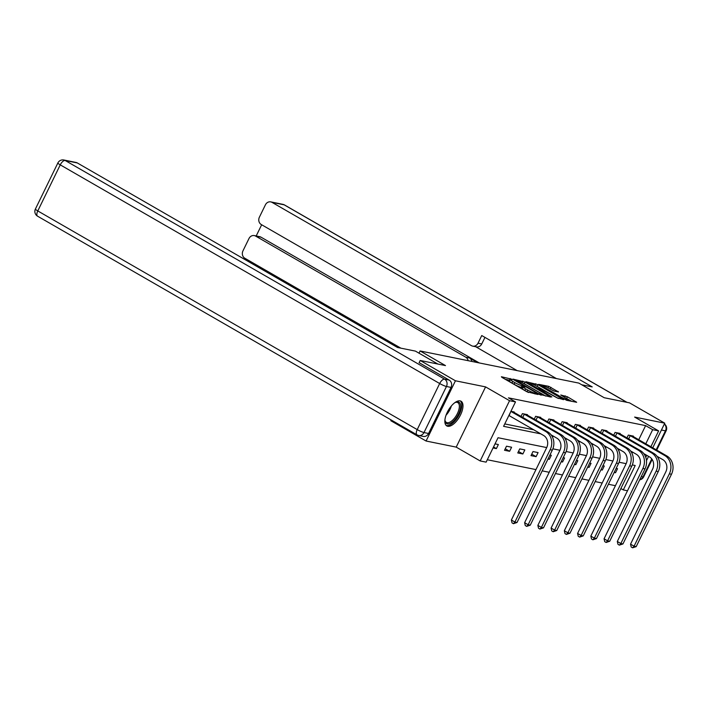 <?xml version="1.0" encoding="UTF-8"?>
<svg xmlns="http://www.w3.org/2000/svg" width="708" height="708" viewBox="0 0 708 708"><rect width="100%" height="100%" fill="white"/><g stroke="black" fill="none" stroke-linecap="round" stroke-linejoin="round"><path stroke-width="1.06" d="M511.787 379.214L501.388 376.745L501.937 377.373L526.858 391.736L537.93 394.498L534.841 393.144A5.744 0.77 26 0 1 527.743 390.055L525.672 388.851A5.744 0.77 26 0 1 523.177 386.878A5.744 0.77 26 0 1 523.902 386.842L525.212 387.064L524.663 386.63L521.964 385.727A5.744 0.77 26 0 1 514.866 382.63L512.796 381.435A5.744 0.77 26 0 1 510.3 379.461A5.744 0.77 26 0 1 511.026 379.417L512.335 379.647L511.787 379.214M509.884 380.302L505.335 379.329M522.761 387.727L521.177 387.356L521.964 385.727M460.111 400.87A14.257 6.478 120 0 0 447.783 411.277A14.257 6.478 120 0 0 446.801 425.924A14.257 6.478 120 0 0 447.721 426.269A14.257 6.478 120 0 0 460.05 415.861A14.257 6.478 120 0 0 461.032 401.215A14.257 6.478 120 0 0 460.111 400.87M558.515 391.958L548.753 386.338L538.691 384.356L566.612 400.303L576.666 402.286L567.444 396.799L560.789 394.993L565.754 398.02A4.797 0.646 26 0 1 567.843 399.675A4.797 0.646 26 0 1 561.302 397.117L544.894 387.665A4.797 0.646 26 0 1 542.806 386.01A4.797 0.646 26 0 1 549.355 388.568L554.302 391.108L558.515 391.958M638.731 439.748L645.616 425.623L652.67 429.694L658.617 430.898L650.882 446.748M419.083 362.735L420.189 360.469L445.482 365.585L420.092 350.956L578.825 383.099L604.207 397.728L629.509 402.852L664.768 423.18L634.634 417.074L658.617 430.898M420.189 360.469L455.448 380.789L426.074 441.022L456.209 447.12L480.183 460.943L509.556 400.71L515.504 401.914L503.592 426.331L540.815 433.871M456.209 447.12L485.582 386.895L455.448 380.789M485.582 386.895L509.556 400.71M645.616 425.623L508.45 397.852L515.504 401.914M525.053 382.055L513.008 379.099L513.557 379.727L538.478 394.091L550.753 397.038L525.053 382.055L524.265 383.683L522.61 382.895M525.964 381.718L538.009 384.674L563.71 399.657L557.063 397.852L544.735 391.055L541.717 390.506L551.851 396.949L525.867 381.922M646.492 460.642L648.572 456.377M652.749 447.819L664.768 423.18M426.074 441.022L390.807 420.702L391.17 419.968M420.092 350.956L419.012 353.177M504.76 423.933L533.761 429.809M514.026 412.419L514.238 411.985L510.919 411.313M521.017 416.454L522.389 413.64L527.478 414.667L527.265 415.1M534.257 419.136L535.629 416.322L540.717 417.348L540.505 417.782M547.496 421.818L548.868 419.003L553.966 420.03L553.753 420.464M560.736 424.499L562.108 421.685L567.205 422.711L566.993 423.145M573.984 427.172L575.356 424.366L580.445 425.393L580.233 425.827M587.224 429.853L588.596 427.048L593.685 428.075L593.472 428.508M600.464 432.535L601.835 429.729L606.924 430.756L606.721 431.19M613.703 435.216L615.075 432.411L620.173 433.438L619.96 433.871M626.952 437.898L628.315 435.093L633.412 436.119L633.2 436.553M487.299 459.749L535.965 469.599M542.204 470.864L549.213 472.28M555.444 473.546L562.453 474.962M568.683 476.227L575.692 477.643M581.923 478.909L588.932 480.325M595.171 481.59L602.172 483.006M608.411 484.272L615.42 485.688M493.051 447.943L496.37 448.615L498.361 444.544L495.034 443.872M504.521 450.27L509.618 451.297L511.601 447.226L506.503 446.199L504.521 450.27M517.76 452.952L522.858 453.978L524.84 449.907L519.752 448.881L517.76 452.952M531.009 455.633L536.098 456.66L538.08 452.589L532.991 451.562L531.009 455.633M547.957 459.058L549.337 459.342L551.328 455.271L549.939 454.996M561.196 461.74L562.577 462.023L564.568 457.952L563.187 457.678M574.445 464.421L575.825 464.705L577.808 460.634L576.427 460.359M587.684 467.103L589.065 467.386L591.047 463.315L589.667 463.041M600.924 469.785L602.304 470.068L604.287 465.997L602.906 465.722M614.163 472.466L615.544 472.749L617.535 468.678L616.146 468.404M627.492 490.768L623.297 489.918L635.2 465.501L632.324 464.917M620.881 488.529L623.297 489.918M546.709 447.58L498.034 437.73L486.122 462.147L480.183 460.943M646.714 455.297L645.749 457.262M645.785 443.81L652.67 429.694M551.966 436.128L554.063 436.553M565.205 438.81L567.303 439.234M578.454 441.491L580.542 441.916M591.693 444.173L593.782 444.597M604.933 446.854L607.021 447.279M618.173 449.536L620.27 449.961M631.412 452.217L633.51 452.642M626.155 463.669L619.084 462.235M612.916 460.988L605.844 459.554M599.676 458.306L592.596 456.872M586.428 455.625L579.356 454.191M573.188 452.943L566.117 451.518M559.948 450.261L552.877 448.837M496.37 448.615L493.529 446.978M509.618 451.297L505.246 448.784M522.858 453.978L518.486 451.465M536.098 456.66L531.726 454.147M549.337 459.342L548.151 458.66M562.577 462.023L561.4 461.342M575.825 464.705L574.639 464.023M589.065 467.386L587.879 466.705M602.304 470.068L601.119 469.386M615.544 472.749L614.358 472.068M510.3 379.461L509.503 381.081A5.744 0.77 26 0 0 511.999 383.063L512.796 381.435M521.177 387.356A5.744 0.77 26 0 1 514.079 384.258L511.999 383.063M523.177 386.878L522.38 388.506A5.744 0.77 26 0 0 524.876 390.48L525.672 388.851M528.504 392.524A5.744 0.77 26 0 1 526.956 391.683L524.876 390.48M545.78 396.082L524.265 383.683M515.858 380.4L538.124 393.444L540.885 394.365A5.744 0.77 26 0 0 541.611 394.329A5.744 0.77 26 0 0 539.115 392.356L524.168 383.736A5.744 0.77 26 0 0 517.07 380.647L515.858 380.4M558.408 398.516L535.788 385.603M536.46 385.984A4.797 0.646 26 0 0 529.92 383.426A4.797 0.646 26 0 0 532.009 385.081L537.788 388.409L542.797 389.94L536.46 385.984M571.692 401.33L565.294 397.754M553.435 390.807L548.762 388.232M510.866 411.41L509.087 415.587L543.585 435.464A9.142 8.045 101.4 0 1 546.665 447.668L511.371 520.026L514.902 522.062L550.196 449.704A13.709 12.071 -78.6 0 0 545.567 431.393L511.07 411.516M517.026 522.486L513.45 523.699L514.902 522.062L517.026 522.486L552.311 450.129A13.709 12.071 -78.6 0 0 547.691 431.827L512.857 411.711M513.45 523.699L512.034 522.885L511.371 520.026M454.748 402.719A12.337 5.611 -60 0 1 455.607 402.294A12.337 5.611 -60 0 1 460.288 409.144A12.337 5.611 -60 0 1 451.014 423.012A12.337 5.611 -60 0 1 445.013 420.685A12.337 5.611 -60 0 1 444.943 419.729M444.96 420.163A11.425 5.195 120 0 0 446.376 422.411A11.425 5.195 120 0 0 450.438 421.862A11.425 5.195 120 0 0 458.218 411.684A11.425 5.195 120 0 0 457.784 402.613A11.425 5.195 120 0 0 455.138 402.516M446.12 425.384A14.169 6.434 120 0 0 450.748 424.508A14.169 6.434 120 0 0 460.218 412.33A14.169 6.434 120 0 0 460.227 400.896M437.863 364.045L415.41 351.106L397.498 347.478L77.314 162.946L65.18 160.486L444.606 379.161L449.182 380.09L419.118 362.664M428.57 433.482L451.031 387.409L446.456 386.488L423.986 432.553L428.57 433.482A5.487 4.832 101.4 0 1 423.242 436.42L418.667 435.491A5.487 4.832 -78.6 0 0 423.986 432.553A5.487 0.735 26 0 1 417.207 429.597L439.677 383.532L60.251 164.858L37.781 210.931L417.207 429.597A5.487 2.496 120 0 0 417.012 434.862A5.487 5.487 0 0 0 418.667 435.491A5.487 4.832 -78.6 0 1 417.366 434.995M35.4 209.037A5.487 5.487 0 0 0 37.586 216.197A5.487 2.496 120 0 1 37.781 210.931A5.487 0.735 -154 0 1 35.4 209.037L57.87 162.973A5.487 0.735 26 0 0 60.251 164.858A5.487 2.496 120 0 1 65.18 160.486A5.487 4.832 -78.6 0 0 63.888 159.999L76.022 162.459A5.487 4.832 101.4 0 1 77.314 162.946M449.182 380.09A5.487 4.832 101.4 0 1 451.031 387.409M581.755 384.789L592.215 386.904L272.04 202.382A5.487 4.832 -78.6 0 0 270.739 201.886A5.487 4.832 -78.6 0 0 265.42 204.824L259.385 217.197A5.487 4.832 -78.6 0 0 261.234 224.516L471.404 345.637A5.487 4.832 -78.6 0 0 472.696 346.132A5.487 4.832 -78.6 0 0 478.015 343.194L481.75 343.955A5.487 4.832 101.4 0 1 476.431 346.885L472.696 346.132M556.373 378.55L481.75 335.548L478.015 343.194M254.305 235.587L259.739 236.684A5.487 4.832 101.4 0 1 261.031 237.18L255.597 236.074A5.487 4.832 -78.6 0 0 254.305 235.587A5.487 4.832 -78.6 0 0 248.986 238.525L242.95 250.889A5.487 4.832 -78.6 0 0 244.8 258.216L400.87 348.159M261.668 224.763L256.199 235.968M468.13 360.682A5.487 4.832 -78.6 0 0 465.767 357.195L469.501 357.956L477.537 362.593M255.597 236.074L465.767 357.195M517.15 370.611L475.749 346.752M261.031 237.18L479.236 362.93M469.501 357.956A5.487 4.832 101.4 0 1 471.864 361.443M484.953 337.389L481.75 343.955M523.761 413.914L524.318 414.198L522.734 417.437M551.107 434.854L556.824 438.146A9.142 8.045 101.4 0 1 559.904 450.35L524.619 522.708L528.141 524.743L563.435 452.385A13.709 12.071 -78.6 0 0 558.807 434.075L524.318 414.198M530.265 525.168L526.69 526.38L528.141 524.743L530.265 525.168L565.559 452.81A13.709 12.071 -78.6 0 0 560.931 434.508L526.097 414.392M526.69 526.38L525.274 525.566L524.619 522.708M537.009 416.596L537.558 416.879L535.974 420.118M564.356 437.535L570.064 440.827A9.142 8.045 101.4 0 1 573.153 453.031L537.859 525.389L541.381 527.425L576.675 455.067A13.709 12.071 -78.6 0 0 572.055 436.756L537.558 416.879M543.505 527.849L539.93 529.062L541.381 527.425L543.505 527.849L578.799 455.492A13.709 12.071 -78.6 0 0 574.17 437.19L539.346 417.074M539.93 529.062L538.523 528.248L537.859 525.389M550.249 419.278L550.797 419.561L549.213 422.8M577.595 440.217L583.303 443.509A9.142 8.045 101.4 0 1 586.392 455.713L551.098 528.071L554.621 530.106L589.914 457.749A13.709 12.071 -78.6 0 0 585.295 439.438L550.797 419.561M556.745 530.531L553.169 531.743L554.621 530.106L556.745 530.531L592.038 458.173A13.709 12.071 -78.6 0 0 587.419 439.872L552.585 419.756M553.169 531.743L551.762 530.929L551.098 528.071M563.488 421.959L564.037 422.242L562.453 425.481M590.835 442.898L596.552 446.19A9.142 8.045 101.4 0 1 599.632 458.395L564.338 530.752L567.869 532.788L603.154 460.43A13.709 12.071 -78.6 0 0 598.534 442.119L564.037 422.242M569.984 533.212L566.409 534.425L567.869 532.788L569.984 533.212L605.278 460.855A13.709 12.071 -78.6 0 0 600.658 442.553L565.825 422.437M566.409 534.425L565.002 533.611L564.338 530.752M576.728 424.641L577.277 424.924L575.701 428.163M604.074 445.58L609.792 448.872A9.142 8.045 101.4 0 1 612.871 461.076L577.578 533.434L581.109 535.469L616.403 463.112A13.709 12.071 -78.6 0 0 611.774 444.801L577.277 424.924M583.233 535.894L579.657 537.106L581.109 535.469L583.233 535.894L618.518 463.536A13.709 12.071 -78.6 0 0 613.898 445.235L579.064 425.119M579.657 537.106L578.241 536.292L577.578 533.434M589.968 427.322L590.525 427.605L588.941 430.845M617.314 448.261L623.031 451.554A9.142 8.045 101.4 0 1 626.111 463.758L590.826 536.115L594.348 538.151L629.642 465.793A13.709 12.071 -78.6 0 0 625.014 447.483L590.525 427.605M596.472 538.576L592.897 539.788L594.348 538.151L596.472 538.576L631.766 466.218A13.709 12.071 -78.6 0 0 627.138 447.916L592.313 427.8M592.897 539.788L591.481 538.974L590.826 536.115M603.216 430.004L603.765 430.287L602.181 433.526M630.562 450.943L636.271 454.235A9.142 8.045 101.4 0 1 639.359 466.439L604.066 538.797L607.588 540.832L642.882 468.466A13.709 12.071 -78.6 0 0 638.262 450.164L603.765 430.287M609.712 541.257L606.136 542.47L607.588 540.832L609.712 541.257L645.006 468.9A13.709 12.071 -78.6 0 0 640.377 450.598L605.552 430.482M606.136 542.47L604.729 541.655L604.066 538.797M616.456 432.685L617.004 432.969L615.42 436.208M643.802 453.624L649.519 456.917A9.142 8.045 101.4 0 1 652.599 469.121L617.305 541.478L620.836 543.514L656.121 471.147A13.709 12.071 -78.6 0 0 651.502 452.846L617.004 432.969M622.952 543.939L619.376 545.142L620.836 543.514L622.952 543.939L658.245 471.581A13.709 12.071 -78.6 0 0 653.626 453.279L618.792 433.163M619.376 545.142L617.969 544.337L617.305 541.478M629.695 435.367L630.244 435.65L628.66 438.889M657.042 456.306L662.759 459.598A9.142 8.045 101.4 0 1 665.839 471.802L630.545 544.16L634.076 546.195L669.37 473.829A13.709 12.071 -78.6 0 0 664.741 455.527L630.244 435.65M636.2 546.62L632.625 547.824L634.076 546.195L636.2 546.62L671.485 474.263A13.709 12.071 -78.6 0 0 666.865 455.961L632.032 435.845M632.625 547.824L631.209 547.019L630.545 544.16M509.441 380.161L510.238 378.532M535.664 394.037L535.991 393.374M522.318 387.586L523.115 385.957M514.079 384.258L514.866 382.63M526.956 391.683L527.743 390.055M534.522 393.807L534.841 393.144M549.744 396.887L549.974 396.418M522.088 382.63L522.84 381.09M539.452 394.586L539.673 394.126M540.567 395.02L540.885 394.365M535.053 385.223L535.797 383.709M537.222 386.303L538.009 384.674M562.701 399.507L562.931 399.038M539.717 389.958L540.009 389.373M542.478 390.604L542.797 389.94M564.506 397.303L565.223 395.834M566.648 398.427L567.444 396.799M575.657 402.135L575.887 401.666M548.019 387.842L548.753 386.338M550.178 388.931L550.966 387.303M557.727 391.798L557.957 391.329M545.567 431.393L547.691 431.827M550.196 449.704L552.311 450.129M451.377 405.941A11.425 5.195 -60 0 1 446.049 415.198M447.527 411.764A11.045 5.018 120 0 0 449.155 408.95M444.606 379.161A5.487 2.496 120 0 0 439.677 383.532A5.487 0.735 -154 0 0 446.456 386.488A5.487 4.832 -78.6 0 0 444.606 379.161M641.271 476.555L642.979 476.9L651.758 458.89M656.192 449.81L665.449 430.827L661.431 430.022M626.81 402.312L284.174 204.833L272.04 202.382M282.881 204.347A5.487 4.832 101.4 0 1 284.174 204.833A5.487 2.496 120 0 1 284.527 204.966A5.487 5.487 0 0 0 282.881 204.347L270.739 201.886M664.343 424.048A5.487 4.832 101.4 0 1 665.449 430.827A5.487 0.735 -154 0 0 666.139 430.791A5.487 5.487 0 0 0 664.396 423.933M639.651 479.865A5.487 5.487 0 0 0 643.669 476.865A5.487 0.735 26 0 1 642.979 476.9A5.487 4.832 101.4 0 1 639.713 479.75M558.807 434.075L560.931 434.508M563.435 452.385L565.559 452.81M572.055 436.756L574.17 437.19M576.675 455.067L578.799 455.492M585.295 439.438L587.419 439.872M589.914 457.749L592.038 458.173M598.534 442.119L600.658 442.553M603.154 460.43L605.278 460.855M611.774 444.801L613.898 445.235M616.403 463.112L618.518 463.536M625.014 447.483L627.138 447.916M629.642 465.793L631.766 466.218M638.262 450.164L640.377 450.598M642.882 468.466L645.006 468.9M651.502 452.846L653.626 453.279M656.121 471.147L658.245 471.581M664.741 455.527L666.865 455.961M669.37 473.829L671.485 474.263M541.213 395.161L541.611 394.329M541.487 390.975L541.717 390.506M529.584 384.117L529.92 383.426M542.673 390.639L543.027 389.931M542.47 386.701L542.806 386.01M567.453 400.471L567.843 399.675M63.888 159.999A5.487 5.487 0 0 0 57.87 162.973M37.586 216.197L417.012 434.862M284.527 204.966L627.005 402.348M666.139 430.791L656.723 450.111M652.165 459.457L643.669 476.865"/></g></svg>
